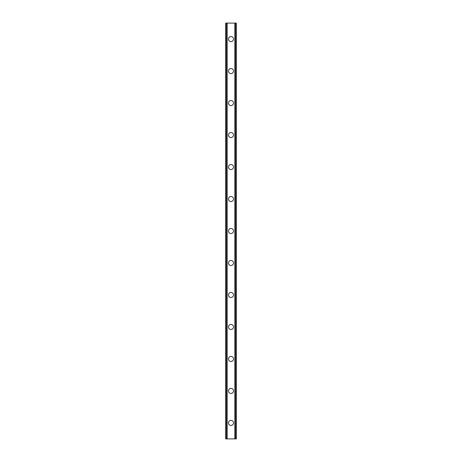 <?xml version="1.0" encoding="UTF-8"?>
<svg xmlns="http://www.w3.org/2000/svg" width="462" height="462" viewBox="0 0 462 462"><rect width="100%" height="100%" fill="white"/><g stroke="black" fill="none" stroke-linecap="round" stroke-linejoin="round"><path stroke-width="0.69" d="M228.471 422.909A2.529 2.529 0 0 1 231 420.374A2.529 2.529 0 0 1 233.529 422.909A2.529 2.529 0 0 1 231 425.438A2.529 2.529 0 0 1 228.471 422.909M228.471 390.921A2.529 2.529 0 0 1 231 388.392A2.529 2.529 0 0 1 233.529 390.921A2.529 2.529 0 0 1 231 393.457A2.529 2.529 0 0 1 228.471 390.921M228.471 358.939A2.529 2.529 0 0 1 231 356.404A2.529 2.529 0 0 1 233.529 358.939A2.529 2.529 0 0 1 231 361.469A2.529 2.529 0 0 1 228.471 358.939M228.471 326.952A2.529 2.529 0 0 1 231 324.422A2.529 2.529 0 0 1 233.529 326.952A2.529 2.529 0 0 1 231 329.487A2.529 2.529 0 0 1 228.471 326.952M228.471 294.97A2.529 2.529 0 0 1 231 292.434A2.529 2.529 0 0 1 233.529 294.97A2.529 2.529 0 0 1 231 297.499A2.529 2.529 0 0 1 228.471 294.97M228.471 262.982A2.529 2.529 0 0 1 231 260.452A2.529 2.529 0 0 1 233.529 262.982A2.529 2.529 0 0 1 231 265.517A2.529 2.529 0 0 1 228.471 262.982M228.471 231A2.529 2.529 0 0 1 231 228.471A2.529 2.529 0 0 1 233.529 231A2.529 2.529 0 0 1 231 233.529A2.529 2.529 0 0 1 228.471 231M228.471 199.018A2.529 2.529 0 0 1 231 196.483A2.529 2.529 0 0 1 233.529 199.018A2.529 2.529 0 0 1 231 201.548A2.529 2.529 0 0 1 228.471 199.018M228.471 167.03A2.529 2.529 0 0 1 231 164.501A2.529 2.529 0 0 1 233.529 167.03A2.529 2.529 0 0 1 231 169.566A2.529 2.529 0 0 1 228.471 167.03M228.471 135.048A2.529 2.529 0 0 1 231 132.513A2.529 2.529 0 0 1 233.529 135.048A2.529 2.529 0 0 1 231 137.578A2.529 2.529 0 0 1 228.471 135.048M228.471 103.061A2.529 2.529 0 0 1 231 100.531A2.529 2.529 0 0 1 233.529 103.061A2.529 2.529 0 0 1 231 105.596A2.529 2.529 0 0 1 228.471 103.061M228.471 71.079A2.529 2.529 0 0 1 231 68.543A2.529 2.529 0 0 1 233.529 71.079A2.529 2.529 0 0 1 231 73.608A2.529 2.529 0 0 1 228.471 71.079M228.471 39.091A2.529 2.529 0 0 1 231 36.562A2.529 2.529 0 0 1 233.529 39.091A2.529 2.529 0 0 1 231 41.626A2.529 2.529 0 0 1 228.471 39.091M236.255 23.1L225.67 23.1L225.67 438.9L236.33 438.9L236.33 23.1L236.255 438.9M226.819 23.1L226.819 438.9M226.929 23.1L226.929 438.9M227.148 23.1L227.148 438.9M234.852 23.1L234.852 438.9M235.071 23.1L235.071 438.9M235.181 23.1L235.181 438.9M225.745 23.1L225.745 438.9M225.843 23.1L225.843 438.9M225.976 23.1L225.976 438.9M236.024 23.1L236.024 438.9M236.157 23.1L236.157 438.9"/></g></svg>
